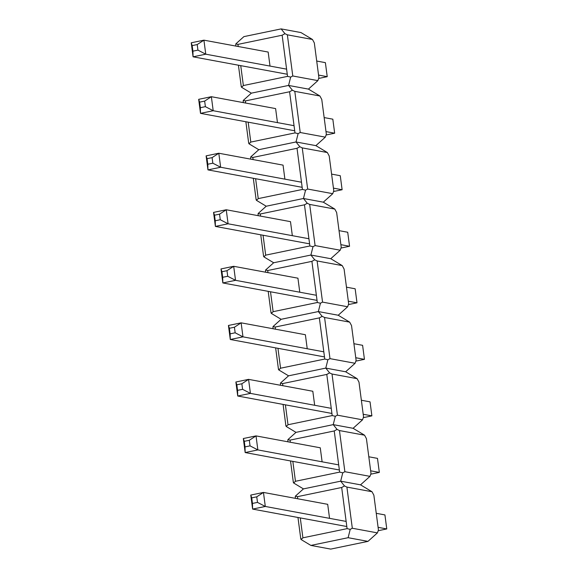 <?xml version="1.0" encoding="UTF-8"?>
<svg xmlns="http://www.w3.org/2000/svg" width="578" height="578" viewBox="0 0 578 578"><rect width="100%" height="100%" fill="white"/><g stroke="black" fill="none" stroke-linecap="round" stroke-linejoin="round"><path stroke-width="0.87" d="M324.15 117.58L332.827 119.184L334.669 133.207L326.079 134.985M204.655 101.092L211.36 96.699L198.673 99.329L199.62 102.14L204.655 101.092L205.385 106.655L213.203 110.723L211.36 96.699L275.612 108.592L277.454 122.608M205.385 106.655L200.349 107.703L200.515 113.353L213.203 110.723L294.043 125.686M198.673 99.329L200.515 113.353L294.715 130.787M200.349 107.703L199.62 102.14M325.999 131.603L334.669 133.207M339.033 230.644L347.71 232.248L349.56 246.271L340.962 248.056M219.539 214.163L226.244 209.763L213.557 212.401L214.503 215.204L219.539 214.163L220.269 219.727L228.086 223.787L226.244 209.763L290.496 221.656L292.338 235.679M220.269 219.727L215.233 220.767L215.399 226.417L228.086 223.787L308.927 238.75M213.557 212.401L215.399 226.417L309.598 243.858M215.233 220.767L214.503 215.204M340.883 244.667L349.56 246.271M353.924 343.715L362.601 345.319L364.443 359.343L355.853 361.12M234.422 327.227L241.127 322.835L228.44 325.465L229.387 328.268L234.422 327.227L235.159 332.791L242.977 336.851L241.127 322.835L305.379 334.727L307.229 348.744M235.159 332.791L230.123 333.838L230.29 339.488L242.977 336.851L323.817 351.821M228.44 325.465L230.29 339.488L324.489 356.922M230.123 333.838L229.387 328.268M355.766 357.731L364.443 359.343M368.807 456.779L377.485 458.383L379.327 472.407L370.736 474.191M249.306 440.291L256.018 435.899L243.331 438.529L244.277 441.339L249.306 440.291L250.043 445.855L257.86 449.922L256.018 435.899L320.263 447.791L322.112 461.815M250.043 445.855L245.007 446.902L245.173 452.552L257.86 449.922L338.701 464.885M243.331 438.529L245.173 452.552L339.373 469.993M245.007 446.902L244.277 441.339M370.657 470.803L379.327 472.407M376.249 513.315L384.926 514.919L386.769 528.942L378.178 530.72M256.755 496.827L263.46 492.434L250.773 495.064L251.719 497.875L256.755 496.827L257.485 502.39L265.302 506.458L263.46 492.434L327.712 504.327M257.485 502.39L252.449 503.438L252.615 509.088L265.302 506.458L346.143 521.421M250.773 495.064L252.615 509.088L346.814 526.522M252.449 503.438L251.719 497.875M378.099 527.331L386.769 528.942M361.366 400.243L370.043 401.855L371.885 415.871L363.295 417.656M241.864 383.763L248.569 379.363L235.882 382L236.828 384.804L241.864 383.763L242.601 389.326L250.419 393.387L248.569 379.363L312.814 391.255L314.67 405.279M242.601 389.326L237.565 390.367L237.731 396.017L250.419 393.387L331.259 408.35M235.882 382L237.731 396.017L331.931 413.458M237.565 390.367L236.828 384.804M363.208 414.267L371.885 415.871M346.482 287.179L355.152 288.783L357.002 302.807L348.411 304.592M226.981 270.692L233.685 266.299L220.998 268.929L221.945 271.739L226.981 270.692L227.71 276.255L235.535 280.323L233.685 266.299L297.937 278.191L299.78 292.215M227.71 276.255L222.682 277.303L222.848 282.953L235.535 280.323L316.368 295.286M220.998 268.929L222.848 282.953L317.04 300.387M222.682 277.303L221.945 271.739M348.324 301.203L357.002 302.807M331.591 174.108L340.269 175.719L342.118 189.736L333.52 191.52M212.097 157.628L218.802 153.235L206.115 155.865L207.061 158.668L212.097 157.628L212.827 163.191L220.644 167.252L218.802 153.235L283.054 165.127L284.896 179.144M212.827 163.191L207.791 164.239L207.957 169.889L220.644 167.252L301.485 182.222M206.115 155.865L207.957 169.889L302.157 187.323M207.791 164.239L207.061 158.668M333.441 188.132L342.118 189.736M287.273 74.259L193.074 56.817L191.231 42.794L203.918 40.164L205.761 54.188L193.074 56.817L192.907 51.167L197.943 50.127L197.206 44.557L192.178 45.604L192.907 51.167M318.637 78.456L327.227 76.672L318.557 75.068M286.601 69.15L205.761 54.188L197.943 50.127M327.227 76.672L325.385 62.648L316.708 61.044M270.013 66.08L268.163 52.056L203.918 40.164L197.206 44.557M192.178 45.604L191.231 42.794M248.179 122.175L250.801 142.08L294.997 132.911L289.578 91.758L245.383 100.926L245.664 103.05M300.22 132.514L298.111 133.619L296.023 141.964L315.877 145.642L325.32 137.152L300.22 132.514L294.802 91.353L319.901 95.999L321.765 99.452L326.346 134.241L325.32 137.152M292.779 75.978L287.36 34.825L284.954 33.683L282.136 35.222L287.548 76.375L290.669 77.084L292.779 75.978L317.871 80.624L308.435 89.106L319.901 95.999M290.669 77.084L288.574 85.436L251.343 93.159L288.574 85.436L308.435 89.106L288.574 85.436L292.396 90.211L294.802 91.353M250.621 157.837L250.729 156.934L258.785 149.695L296.023 141.964L258.785 149.695L249.002 143.806L249.067 143.12M250.801 142.08L249.002 143.806M298.111 133.619L294.997 132.911M289.578 91.758L292.396 90.211M241.626 86.592L241.553 87.278L251.343 93.159L243.287 100.399L245.383 100.926M243.179 101.302L243.287 100.399M263.062 235.239L265.685 255.144L309.88 245.975L304.462 204.822L260.266 213.99L260.548 216.114M315.104 245.578L313.001 246.69L310.906 255.035L330.768 258.706L340.204 250.223L315.104 245.578L309.685 204.424L334.785 209.07L336.649 212.523L341.23 247.305L340.204 250.223M255.621 178.71L258.243 198.608L302.439 189.447L297.02 148.286L299.845 146.747L296.023 141.964L315.877 145.642L327.343 152.534L329.207 155.988L333.788 190.769L332.762 193.688L323.319 202.177L303.464 198.5L323.319 202.177L334.785 209.07M332.762 193.688L307.662 189.042L305.56 190.155L303.464 198.5L307.286 203.283L309.685 204.424M265.504 270.901L265.613 269.998L273.669 262.759L310.906 255.035L273.669 262.759L263.886 256.878L263.951 256.191M265.685 255.144L263.886 256.878M313.001 246.69L309.88 245.975M304.462 204.822L307.286 203.283M258.243 198.608L256.444 200.342L266.227 206.223L303.464 198.5L266.227 206.223L258.171 213.47L260.266 213.99M258.063 214.366L258.171 213.47M277.953 348.31L280.568 368.208L324.764 359.046L319.345 317.886L275.15 327.054L275.431 329.185M329.987 358.642L327.885 359.754L325.79 368.099L345.651 371.777L355.087 363.287L329.987 358.642L324.569 317.488L349.668 322.134L351.532 325.587L356.113 360.369L355.087 363.287M270.511 291.774L273.127 311.679L317.322 302.511L311.903 261.357L314.728 259.811L310.906 255.035L330.768 258.706L342.227 265.598L344.091 269.052L348.671 303.84L347.645 306.759L338.209 315.241L318.348 311.564L338.209 315.241L349.668 322.134M347.645 306.759L322.546 302.113L320.443 303.219L318.348 311.564L322.17 316.347L324.569 317.488M280.395 383.965L280.496 383.07L288.552 375.823L325.79 368.099L288.552 375.823L278.769 369.942L278.842 369.255M280.568 368.208L278.769 369.942M327.885 359.754L324.764 359.046M319.345 317.886L322.17 316.347M273.127 311.679L271.328 313.406L281.11 319.294L318.348 311.564L281.11 319.294L273.054 326.534L275.15 327.054M272.946 327.437L273.054 326.534M292.836 461.374L295.459 481.279L339.647 472.11L334.236 430.957L290.04 440.125L290.315 442.249M344.878 471.713L342.768 472.818L340.673 481.171L360.535 484.841L369.971 476.359L344.878 471.713L339.459 430.559L364.559 435.198L366.423 438.651L371.004 473.44L369.971 476.359M285.395 404.846L288.01 424.743L332.206 415.575L326.787 374.421L329.612 372.882L325.79 368.099L345.651 371.777L357.11 378.669L358.981 382.123L363.555 416.904L362.529 419.823L353.093 428.305L333.231 424.635L353.093 428.305L364.559 435.198M362.529 419.823L337.429 415.177L335.327 416.29L333.231 424.635L337.053 429.411L339.459 430.559M297.764 498.785L297.482 496.654L295.387 496.134L303.443 488.894L293.653 483.006L293.725 482.319M295.459 481.279L293.653 483.006M303.443 488.894L340.673 481.171L303.443 488.894M342.768 472.818L339.647 472.11M334.236 430.957L337.053 429.411M288.01 424.743L286.211 426.477L295.994 432.358L333.231 424.635L295.994 432.358L287.945 439.605L290.04 440.125M287.837 440.501L287.945 439.605M344.495 485.946L341.677 487.492L347.096 528.646L350.21 529.354L352.32 528.249L377.42 532.887L378.445 529.975L373.865 495.187L372.001 491.734L360.535 484.841L340.673 481.171L344.495 485.946L346.901 487.088L372.001 491.734M301.167 538.855L301.102 539.541L302.901 537.815L300.278 517.91M295.387 496.134L295.279 497.037M297.482 496.654L341.677 487.492M347.096 528.646L302.901 537.815M301.102 539.541L310.885 545.422L348.122 537.699L350.21 529.354M377.42 532.887L367.976 541.376L330.739 549.1L310.885 545.422M367.976 541.376L348.122 537.699M327.697 504.327L329.554 518.343M326.787 374.421L282.599 383.59L282.873 385.714M357.11 378.669L332.018 374.024L337.429 415.177M329.612 372.882L332.018 374.024M286.211 426.477L286.283 425.791M335.327 416.29L332.206 415.575M280.496 383.07L282.599 383.59M311.903 261.357L267.708 270.526L267.99 272.65M342.227 265.598L317.127 260.96L322.546 302.113M314.728 259.811L317.127 260.96M271.328 313.406L271.393 312.72M320.443 303.219L317.322 302.511M265.613 269.998L267.708 270.526M297.02 148.286L252.824 157.454L253.106 159.579M327.343 152.534L302.243 147.889L307.662 189.042M299.845 146.747L302.243 147.889M256.444 200.342L256.509 199.656M305.56 190.155L302.439 189.447M250.729 156.934L252.824 157.454M241.553 87.278L243.36 85.544L240.737 65.639M238.215 46.515L237.941 44.39L235.846 43.87L235.737 44.766M235.846 43.87L243.894 36.624L281.132 28.9L300.994 32.578L312.46 39.47L287.36 34.825M284.954 33.683L281.132 28.9M237.941 44.39L282.136 35.222M287.548 76.375L243.36 85.544M317.871 80.624L318.904 77.705L314.324 42.916L312.46 39.47M352.32 528.249L346.901 487.088M248.706 143.286L245.867 121.748M243.352 102.624L243.186 101.381M263.59 256.35L260.75 234.812M258.236 215.688L258.07 214.452M278.473 369.421L275.641 347.884M273.119 328.752L272.961 327.516M293.357 482.486L290.524 460.948M288.003 441.823L287.844 440.588M300.806 539.021L297.966 517.483M295.452 498.352L295.286 497.116M285.915 425.957L283.083 404.412M280.561 385.288L280.402 384.052M271.031 312.886L268.199 291.348M265.678 272.224L265.519 270.981M256.148 199.822L253.309 178.284M250.794 159.152L250.628 157.917M241.264 86.751L238.425 65.213M235.903 46.088L235.745 44.853"/></g></svg>
